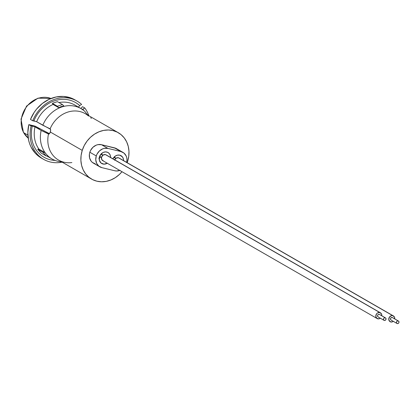 <?xml version="1.0" encoding="UTF-8"?>
<svg xmlns="http://www.w3.org/2000/svg" width="420" height="420" viewBox="0 0 420 420"><rect width="100%" height="100%" fill="white"/><g stroke="black" fill="none" stroke-linecap="round" stroke-linejoin="round"><path stroke-width="0.63" d="M107.258 163.233A6.337 5.471 -60.1 0 1 101.724 163.517A6.337 5.471 -60.1 0 1 99.514 156.723L101.477 153.615L103.483 152.318L105.704 151.893L107.798 152.402L109.452 153.762L110.413 155.778L110.581 157.458A6.337 5.471 -60.1 0 0 108.045 152.534A6.337 5.471 -60.1 0 0 99.514 156.723L99.361 160.272L101.073 163.065L104.071 164.157L107.342 163.18M101.74 154.423L102.979 155.132L101.698 154.549A6.337 5.471 119.9 0 0 101.74 154.423A6.337 5.471 119.9 0 0 102.018 153.158L101.74 154.423M99.236 157.988A6.337 5.471 119.9 0 0 100.28 157.012M114.671 157.689A6.337 5.471 119.9 0 0 114.713 157.558L115.946 158.272L114.671 157.689M116.083 148.433L101.493 144.706L97.965 144.643L96.196 145.168L92.978 147.247L90.589 150.397L89.833 152.234A10.159 8.773 119.9 0 0 93.377 163.123L99.818 166.829A10.159 8.773 -60.1 0 1 96.275 155.941L89.833 152.234L89.402 154.145L89.586 157.92L91.124 161.149L92.332 162.398L95.398 163.926M122.924 152.355A10.159 8.773 -60.1 0 1 126.704 162.409L126.982 159.411L126.714 157.558L126.105 155.841L123.968 153.079L120.902 151.552L107.935 148.417L101.493 144.706L114.461 147.845L120.902 151.552A10.159 8.773 -60.1 0 1 122.924 152.355L116.482 148.649A10.159 8.773 119.9 0 0 114.461 147.845L120.902 151.552L107.935 148.417L104.407 148.349L102.638 148.874L99.419 150.953L97.031 154.103L96.275 155.941A10.159 8.773 -60.1 0 1 107.935 148.417L101.493 144.706A10.159 8.773 119.9 0 0 89.833 152.234L96.275 155.941L95.76 159.773L96.642 163.343L98.773 166.105L101.84 167.633A10.159 8.773 -60.1 0 1 99.818 166.829M118.277 132.689L85.234 113.673A26.764 23.116 119.9 0 0 50.127 128.819L50.673 130.048L50.384 132.064L82.236 150.397A26.764 23.116 -60.1 0 1 118.277 132.689A26.764 23.116 -60.1 0 1 127.622 161.375L127.176 162.682A26.764 23.116 -60.1 0 0 127.622 161.375L128.756 156.329L128.971 151.268L128.263 146.386L126.656 141.866L124.215 137.886L121.034 134.6L117.233 132.127L112.959 130.573L108.376 129.985L103.661 130.394L98.999 131.786L94.558 134.101L90.52 137.256L87.035 141.125L84.236 145.561L82.236 150.397L50.384 132.064L49.513 133.702L48.489 133.985L41.165 130.426L35.007 126.882A29.059 25.095 119.9 0 0 38.913 149.084L37.753 149.305L41.102 153.037L46.153 155.941L42.803 152.213L44.651 152.387L48.001 156.119L46.153 155.941L48.001 156.119L44.651 152.387L42.803 152.213L37.753 149.305L38.693 149.021L44.651 152.387L38.913 149.084A29.059 25.095 119.9 0 1 35.007 126.882L32.267 126.016L34.965 126.856M83.811 110.513A31.568 27.268 119.9 0 0 82.861 109.121L84.803 107.992A33.59 29.012 -60.1 0 1 88.856 115.757A33.59 29.012 -60.1 0 0 84.803 107.992L82.42 109.436M39.653 128.782L35.002 126.105L49.513 133.702L50.62 131.024L50.505 129.276L36.65 121.716A29.059 25.095 119.9 0 1 53.078 104.428L58.816 107.73L53.078 104.428L52.332 103.341L57.383 106.249L58.816 107.73L61.094 106.617L63.887 106.034L62.459 104.554L63.887 106.034L58.816 107.73L57.383 106.249L62.459 104.554L57.404 101.645L52.332 103.341L53.078 104.428A29.059 25.095 119.9 0 0 36.65 121.716L33.904 120.85A31.568 27.268 -60.1 0 1 79.669 105.567L78.341 107.352L79.669 105.567A31.568 27.268 119.9 0 0 33.904 120.85L32.744 120.755A33.59 29.012 -60.1 0 1 77.07 101.094A33.59 29.012 -60.1 0 1 81.611 104.438L79.669 105.567L81.611 104.438A33.59 29.012 -60.1 0 0 32.744 120.755L36.409 121.595L42.803 125.26A29.059 25.095 -60.1 0 1 81.013 108.591A29.059 25.095 -60.1 0 1 84.704 111.269A29.059 25.095 119.9 0 0 42.803 125.26L50.127 128.819A26.764 23.116 -60.1 0 1 88.494 116.009L88.52 116.025M74.419 104.806A29.059 25.095 119.9 0 0 60.491 102.317M81.013 108.591L74.855 105.047A29.059 25.095 119.9 0 0 58.989 102.559M55.088 160.419A31.568 27.268 -60.1 0 1 32.267 126.016A31.568 27.268 119.9 0 0 55.088 160.419M61.635 161.847A29.059 25.095 -60.1 0 1 52.022 158.959A29.059 25.095 -60.1 0 1 41.165 130.426A29.059 25.095 119.9 0 0 59.74 161.637L61.824 161.952M82.183 109.652L82.861 109.121M87.895 114.823L87.245 114.45L88.457 115.526M77.07 101.094L74.802 99.787A33.59 29.012 119.9 0 0 30.476 119.448L32.744 120.755L30.476 119.448L34.23 112.287L36.645 109.043L42.362 103.462L48.993 99.361L56.149 96.973L63.415 96.432L70.371 97.781L75.92 100.469M82.535 106.685L84.803 107.992L82.535 106.685L80.824 108.486L82.535 106.685M100.606 156.618L98.826 158.277M114.986 156.292L114.713 157.558A6.337 5.471 119.9 0 0 114.986 156.292M121.984 171.707L119.338 174.515L115.301 177.665L110.859 179.981L106.197 181.372L101.483 181.781L96.899 181.198L92.626 179.639L88.825 177.172L85.643 173.88L83.202 169.901L81.596 165.386L80.887 160.498L81.102 155.437L82.236 150.397A26.764 23.116 -60.1 0 0 91.581 179.078A26.764 23.116 -60.1 0 0 121.984 171.707M41.328 158.035L37.606 155.426L35.075 152.969L31.049 147.047L29.61 143.666L28.586 140.07L27.836 132.447L28.838 124.614L35.002 126.105L28.838 124.614L31.101 125.921L32.267 126.016L31.101 125.921A33.59 29.012 -60.1 0 0 62.155 162.146A33.59 29.012 -60.1 0 1 43.554 159.316A33.59 29.012 -60.1 0 1 31.101 125.921L28.838 124.614A33.59 29.012 119.9 0 0 41.291 158.015L43.554 159.316M71.862 162.566A26.764 23.116 -60.1 0 1 65.641 162.529A26.764 23.116 -60.1 0 1 48.489 133.985A26.764 23.116 119.9 0 0 58.532 160.062L91.581 179.078M119.773 170.436A10.159 8.773 -60.1 0 1 114.807 170.772L101.84 167.633L114.807 170.772L116.545 170.993L120.11 170.31M121.018 155.673A6.337 5.471 -60.1 0 0 112.917 158.802L115.4 156.004L117.558 155.127L119.758 155.169L122.42 156.902L123.38 158.912L123.554 160.597A6.337 5.471 -60.1 0 0 121.018 155.673L120.997 155.662M49.513 133.702L48.846 134.075M48.993 134.048L41.165 130.426L35.007 126.882M91.382 118.377L90.662 117.658M87.806 115.154L84.704 111.269M37.753 149.305L42.803 152.213L46.153 155.941L41.102 153.037L37.753 149.305M57.404 101.645L62.459 104.554L57.383 106.249L52.332 103.341L57.404 101.645M51.014 98.49A23.047 19.908 119.9 0 0 26.896 106.344A23.047 19.908 119.9 0 0 23.704 132.699A3.276 1.465 151.1 0 1 23.41 132.4A3.276 1.465 -28.9 0 0 23.704 132.699A23.047 19.908 -60.1 0 1 26.859 106.397A23.047 19.908 -60.1 0 1 50.904 98.448M23.704 132.699L27.899 135.114L23.704 132.699A23.047 19.908 119.9 0 0 28.219 138.096L23.42 132.421L21 119.128L26.56 106.071L37.979 98.144L51.025 98.485M379.738 314.632A1.418 1.228 119.9 0 0 379.218 314.333L385.182 317.767A1.418 1.228 -60.1 0 1 384.332 320.45A1.418 1.228 -60.1 0 1 385.182 317.767L379.643 314.548M100.947 154.166L102.827 155.248L100.947 154.166M380.452 312.79L106.071 154.865A3.334 2.877 119.9 0 0 105.41 154.597L379.79 312.522A3.334 2.877 -60.1 0 1 380.452 312.79A3.334 2.877 -60.1 0 1 381.754 315.745L381.497 313.929L379.79 312.522L377.501 312.963L376.562 313.84L375.8 316.25L376.787 318.323L378.95 318.848L380.342 318.203A3.334 2.877 -60.1 0 1 377.79 318.827A3.334 2.877 -60.1 0 1 377.129 318.565A3.334 2.877 -60.1 0 1 376.11 314.606A3.334 2.877 -60.1 0 1 379.79 312.522L105.41 154.597L103.12 155.038L101.582 157.064L101.703 159.495L103.409 160.902M378.368 317.016L377.638 316.418L377.585 315.383L378.242 314.517L379.218 314.333A1.418 1.228 119.9 0 0 378.084 316.906L384.048 320.339M106.412 155.101L105.41 154.597A3.334 2.877 119.9 0 0 101.729 156.681A3.334 2.877 119.9 0 0 102.748 160.64L377.129 318.565M385.182 317.767L384.206 317.951L383.549 318.817L383.602 319.851L384.332 320.45L385.308 320.266L385.959 319.399L385.906 318.365L385.182 317.767M392.705 317.772A1.418 1.228 119.9 0 0 392.185 317.468L398.149 320.901A1.418 1.228 -60.1 0 1 397.299 323.589A1.418 1.228 -60.1 0 1 398.149 320.901L392.616 317.683M113.915 157.306L115.794 158.387L113.915 157.306M393.419 315.924L119.039 157.999A3.334 2.877 119.9 0 0 118.377 157.736L392.758 315.661A3.334 2.877 -60.1 0 1 393.419 315.924A3.334 2.877 -60.1 0 1 394.727 318.88L394.464 317.069L392.758 315.661L391.603 315.641L389.534 316.974L388.768 319.389L389.755 321.463L391.918 321.988L393.309 321.342A3.334 2.877 -60.1 0 1 390.757 321.962A3.334 2.877 -60.1 0 1 390.096 321.699A3.334 2.877 -60.1 0 1 389.078 317.746A3.334 2.877 -60.1 0 1 392.758 315.661L118.377 157.736L116.088 158.177L114.555 160.204M391.335 320.156L390.605 319.557L390.553 318.523L391.209 317.656L392.185 317.468A1.418 1.228 119.9 0 0 391.052 320.045L397.016 323.479M119.385 158.235L118.377 157.736A3.334 2.877 119.9 0 0 114.697 159.826M398.149 320.901L397.173 321.09L396.522 321.956L396.569 322.991L397.299 323.589L398.276 323.4L398.927 322.539L398.879 321.505L398.149 320.901M52.022 158.959L46.909 156.014M379.502 314.444L385.466 317.877M100.973 154.135L102.863 155.222M101.446 157.684L99.556 156.597M392.469 317.583L398.433 321.017M113.941 157.269L115.831 158.356"/></g></svg>
